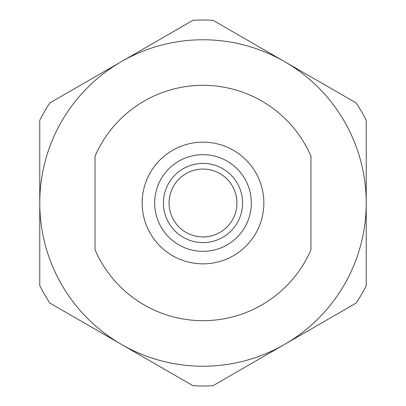<?xml version="1.0" encoding="UTF-8"?>
<svg xmlns="http://www.w3.org/2000/svg" width="406" height="406" viewBox="0 0 406 406"><rect width="100%" height="100%" fill="white"/><g stroke="black" fill="none" stroke-linecap="round" stroke-linejoin="round"><path stroke-width="0.61" d="M236.779 199.777L235.962 194.936M236.931 203C235.881 192.596 235.881 192.596 236.931 203A33.931 33.931 0 0 0 203 169.069A33.931 33.931 0 0 0 169.069 203A33.931 33.931 0 0 0 203 236.931A33.931 33.931 0 0 0 236.931 203C235.881 213.404 235.881 213.404 236.931 203C235.881 213.404 235.881 213.404 236.931 203M242.585 203A39.585 39.585 0 0 0 203 163.415A39.585 39.585 0 0 0 163.415 203A39.585 39.585 0 0 0 203 242.585A39.585 39.585 0 0 0 242.585 203M154.671 203A48.329 48.329 0 0 0 203 251.329A48.329 48.329 0 0 0 251.329 203A48.329 48.329 0 0 0 203 154.671A48.329 48.329 0 0 0 154.671 203M142.151 203A60.849 60.849 0 0 0 203 263.849A60.849 60.849 0 0 0 263.849 203A60.849 60.849 0 0 0 203 142.151A60.849 60.849 0 0 0 142.151 203M95.034 249.817A117.679 117.679 0 0 0 310.966 249.817L310.966 156.183A117.679 117.679 0 0 0 95.034 156.183L95.034 249.817M356.209 303.033A182.974 182.974 0 0 0 366.237 285.667L366.237 203A163.237 163.237 0 0 0 284.616 61.631L356.209 102.967A182.974 182.974 0 0 1 366.237 120.333L366.237 203A163.237 163.237 0 0 1 284.616 344.369L213.028 385.7A182.974 182.974 0 0 1 192.972 385.7L49.791 303.033A182.974 182.974 0 0 1 39.763 285.667L39.763 120.333A182.974 182.974 0 0 1 49.791 102.967L192.972 20.3A182.974 182.974 0 0 1 213.028 20.3L284.616 61.631A163.237 163.237 0 0 0 39.763 203A163.237 163.237 0 0 0 284.616 344.369L356.209 303.033"/></g></svg>
